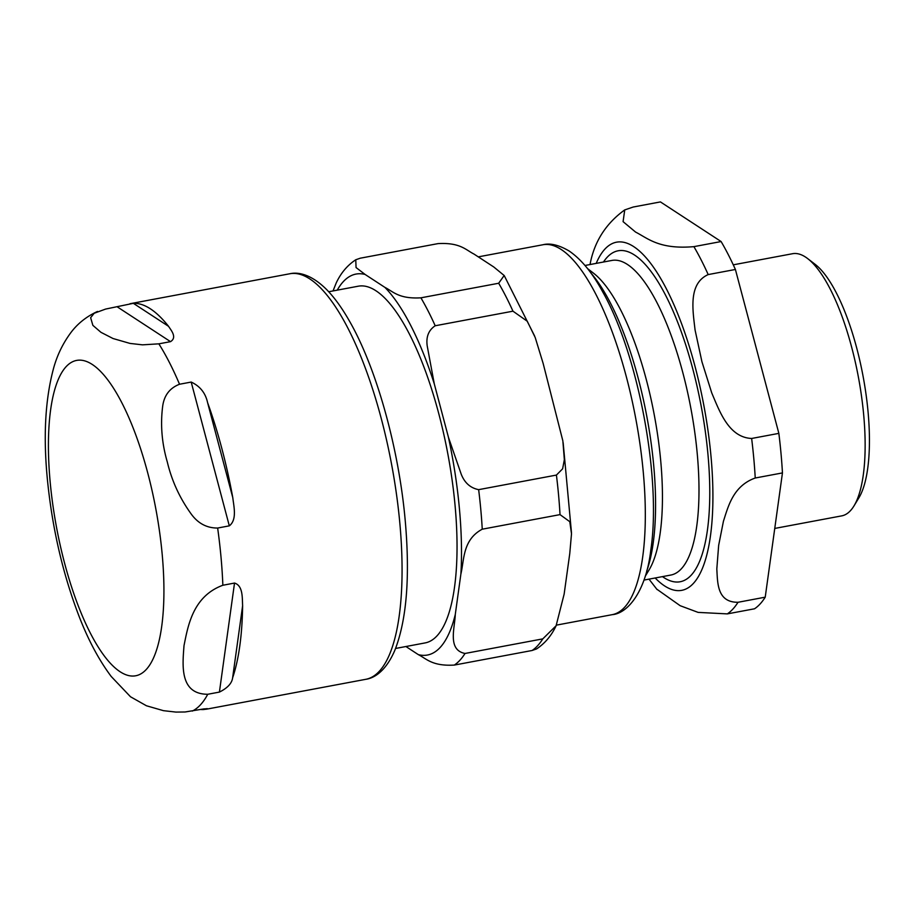 <?xml version="1.0" encoding="UTF-8"?>
<svg xmlns="http://www.w3.org/2000/svg" width="914" height="914" viewBox="0 0 914 914"><rect width="100%" height="100%" fill="white"/><g stroke="black" fill="none" stroke-linecap="round" stroke-linejoin="round"><path stroke-width="1.37" d="M97.524 311.434C86.624 316.473 77.816 323.43 71.098 332.308C62.769 343.47 56.817 355.866 53.252 369.496C45.049 400.686 43.164 438.046 47.608 481.564C52.521 529.183 62.849 573.684 78.581 615.042C87.87 639.32 98.746 659.794 111.211 676.474L130.508 696.765L146.446 705.768L163.457 710.669L175.945 712.086L185.074 711.983L203.936 708.898C208.461 708.761 208.289 708.967 203.434 709.538A206.301 64.928 79.4 0 1 200.817 709.481M207.295 708.636L202.782 709.115M219.406 692.092L207.741 694.274C179.133 694.206 182.629 664.478 184.011 645.627C187.918 626.319 192.694 596.339 222.856 585.257L234.521 583.063C243.227 585.668 242.164 598.384 242.621 605.696A206.301 64.928 79.4 0 1 232.624 677.811C231.916 683.306 227.506 688.071 219.406 692.092L234.521 583.063M229.311 525.847L217.646 528.041C206.644 528.109 197.698 523.242 190.798 513.451C179.59 497.799 171.752 480.65 167.308 462.004C161.915 443.541 160.35 425.216 162.578 407.05C163.88 395.716 169.536 388.119 179.532 384.246L191.197 382.063C200.029 386.154 205.49 393.009 207.581 402.594A206.301 64.928 79.4 0 1 232.796 497.707C233.79 506.425 237.24 519.792 229.311 525.847L191.197 382.063M158.853 343.835L142.527 344.841L130.028 343.424L113.028 338.523L100.951 332.319L92.874 325.361L90.635 317.695L94.176 313.262L105.613 309.069L133.341 303.322A206.301 64.928 79.4 0 1 168.553 326.321C171.078 330.274 177.407 337.403 170.518 341.653L158.853 343.835A206.301 64.928 79.4 0 1 179.532 384.246M774.752 528.429L841.714 515.873A133.364 41.975 -100.6 0 0 853.996 505.899L858.92 497.776A125.869 39.61 -100.6 0 0 868.094 412.203A125.869 39.61 -100.6 0 0 815.151 264.352L807.622 258.559A133.364 41.975 -100.6 0 0 792.552 253.715L733.268 264.832M738.009 602.28C716.999 602.475 717.639 582.789 716.816 568.965L718.655 545.395L723.431 521.254C728.23 506.379 733.165 485.894 755.238 478.011L782.453 472.915L765.224 597.173L738.009 602.28A210.471 66.231 -100.6 0 1 727.316 613.888L754.53 608.793A210.471 66.231 -100.6 0 0 765.224 597.173M656.652 589.062L680.153 605.696L698.125 612.391L727.316 613.888M590.33 263.369L590.033 264.523M693.897 246.643C659.177 249.659 647.82 238.291 635.584 232.076L623.085 221.645L624.742 209.912L633.219 207.021L660.434 201.914L721.112 241.547L693.897 246.643A210.471 66.231 -100.6 0 1 708.19 274.577L735.404 269.47L778.854 433.373L751.639 438.469C728.755 437.44 719.581 411.357 711.755 392.951L701.941 361.773L695.074 330.023C692.858 310.577 687.991 283.683 708.19 274.577M735.404 269.47A210.471 66.231 -100.6 0 0 721.112 241.547M782.453 472.915A210.471 66.231 -100.6 0 0 778.854 433.373M645.238 576.254L649.066 569.925A160.041 50.361 -100.6 0 0 660.742 461.113A160.041 50.361 -100.6 0 0 593.426 273.115L587.553 268.602M646.712 571.067A172.026 54.132 -100.6 0 0 653.75 465.946A172.026 54.132 -100.6 0 0 590.81 272.909M853.996 505.899A133.364 41.975 -100.6 0 0 863.719 415.219A133.364 41.975 -100.6 0 0 807.622 258.559M328.709 291.749L358.288 286.196A181.463 57.102 79.4 0 1 375.905 290.755A181.463 57.102 79.4 0 1 452.133 480.158A181.463 57.102 79.4 0 1 425.17 642.908L395.591 648.46M556.112 625.759C551.462 635.653 544.95 643.376 536.564 648.929L532.097 650.494A210.471 66.231 -100.6 0 0 542.79 638.875L556.1 625.747L564.144 594.111L569.765 553.553L571.501 533.81L569.788 521.688L560.019 514.616A210.471 66.231 -100.6 0 0 556.42 475.074L562.624 468.813L564.349 459.673L562.853 440.879L543.156 363.464L535.216 337.529L527.252 321.237L512.96 311.183A210.471 66.231 -100.6 0 0 498.678 283.249L504.162 275.502L493.788 266.991L473.989 254.058C465.797 249.956 460.165 242.347 438 243.615L360.23 258.205L355.763 259.77L356.06 267.551L365.12 274.463A193.802 60.987 -100.6 0 0 337.243 290.149M333.027 290.938L336.226 282.94C340.865 273.035 347.377 265.311 355.752 259.77M512.96 311.183L435.201 325.761C428.597 330.16 425.935 336.878 427.215 345.926L434.287 383.88A193.802 60.987 -100.6 0 0 384.92 287.396C393.111 291.497 398.744 299.107 420.908 297.827L498.678 283.249M560.019 514.616L482.249 529.195C462.541 539.728 464.278 559.962 460.896 573.969A193.802 60.987 -100.6 0 0 448.466 437.372L461.239 474.252C464.643 482.9 470.459 488.03 478.65 489.653L556.42 475.074M532.097 650.494L454.327 665.072C432.162 666.352 426.53 658.743 418.338 654.641A193.802 60.987 -100.6 0 0 455.275 614.516C454.852 627.964 447.254 649.957 465.02 653.464L542.79 638.875M455.275 614.516L460.896 573.969M448.466 437.372L434.287 383.88M384.92 287.396L365.12 274.463M405.907 646.518L418.338 654.641M232.624 677.811L242.621 605.696M232.796 497.707L207.581 402.594M207.741 694.274A206.301 64.928 79.4 0 1 192.271 711.081M217.646 528.041A206.301 64.928 79.4 0 1 221.017 557.14A206.301 64.928 79.4 0 1 222.856 585.257M162.224 554.707A160.453 50.499 79.4 0 1 120.157 671.779A160.453 50.499 79.4 0 1 50.121 481.484A160.453 50.499 79.4 0 1 92.188 364.412A160.453 50.499 79.4 0 1 162.224 554.707M170.518 341.653L117.278 306.876M168.553 326.321L133.341 303.322M399.875 523.608A206.301 64.928 79.4 0 1 365.817 679.308C374.74 678.062 386.131 670.579 394.848 650.288C406.684 620.012 410.158 576.905 405.256 520.946C398.881 448.283 376.328 367.359 349.079 320.426C341.905 307.881 334.513 297.678 326.881 289.818C311.64 274.508 298.478 271.721 289.784 273.766A206.301 64.928 79.4 0 1 309.823 278.941A206.301 64.928 79.4 0 1 399.875 523.608M755.238 478.011A210.471 66.231 -100.6 0 0 751.639 438.469M655.178 577.991A177.133 55.743 -100.6 0 0 711.035 456.703A177.133 55.743 -100.6 0 0 633.722 246.631A177.133 55.743 -100.6 0 0 596.191 263.392M662.467 576.62A168.382 52.989 -100.6 0 0 707.984 454.704A168.382 52.989 -100.6 0 0 634.487 255.017A168.382 52.989 -100.6 0 0 603.48 262.021M643.982 580.082L670.876 575.043A160.041 50.361 -100.6 0 0 697.291 454.258A160.041 50.361 -100.6 0 0 627.438 264.466A160.041 50.361 -100.6 0 0 611.889 260.444L584.994 265.483M435.201 325.761A210.471 66.231 -100.6 0 0 420.908 297.827M482.249 529.195A210.471 66.231 -100.6 0 0 478.65 489.653M454.327 665.072A210.471 66.231 -100.6 0 0 465.02 653.464M643.319 472.641A188.17 59.216 79.4 0 1 612.266 614.654C627.895 613.443 646.038 591.015 650.757 550.365C661.656 479.153 638.509 355.032 602.863 292.16C592.558 273.035 581.304 259.313 569.114 250.984C558.865 244.963 550.137 242.884 542.905 244.758A188.17 59.216 79.4 0 1 561.185 249.476A188.17 59.216 79.4 0 1 643.319 472.641M206.038 709.264L365.817 679.308M130.005 303.722L289.784 273.766M624.73 209.9C605.776 223.61 594.203 241.844 590.01 264.603M649.009 579.145L657.063 589.553M534.644 336.055L504.254 275.628M571.49 532.816L563.15 442.65M542.905 244.758L478.296 256.868M612.266 614.654L556.409 625.13"/></g></svg>
